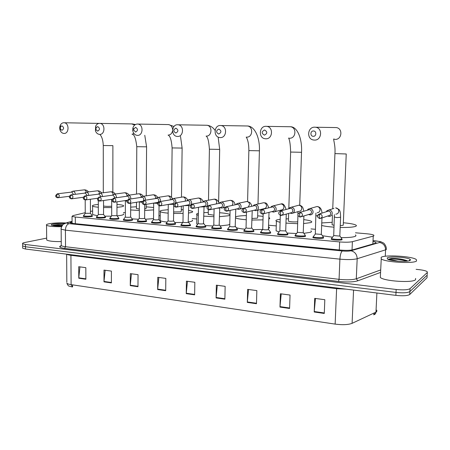 <?xml version="1.0" encoding="UTF-8"?>
<svg xmlns="http://www.w3.org/2000/svg" width="450" height="450" viewBox="0 0 450 450"><rect width="100%" height="100%" fill="white"/><g stroke="black" fill="none" stroke-linecap="round" stroke-linejoin="round"><path stroke-width="0.67" d="M323.246 237.409L323.477 238.033C322.059 238.753 313.897 238.371 312.834 237.538L313.189 236.981M305.19 235.727L305.37 236.357C303.868 237.049 295.942 236.694 294.936 235.89L295.284 235.35M287.578 234.096L287.899 234.242L287.702 234.72C286.116 235.389 278.421 235.058 277.459 234.281L277.802 233.758M270.382 232.498L270.703 232.644L270.45 233.123C268.796 233.769 261.315 233.454 260.398 232.706L260.736 232.206M253.597 230.94L253.912 231.086L253.614 231.564C251.888 232.189 244.609 231.896 243.737 231.176L244.063 230.681M237.206 229.421L237.521 229.562L237.167 230.046C235.378 230.642 228.291 230.372 227.458 229.674L227.784 229.196M221.197 227.936L221.501 228.071L221.102 228.561C217.389 229.067 214.206 228.949 211.551 228.206L211.871 227.745M205.549 226.485L205.852 226.62L205.397 227.104C201.696 227.599 198.562 227.486 196.003 226.772L196.318 226.328M190.254 225.067L190.558 225.203L190.052 225.686C186.356 226.164 183.274 226.058 180.804 225.371L181.119 224.938M175.303 223.678L175.607 223.813L175.044 224.297C171.36 224.758 168.322 224.657 165.943 223.999L166.247 223.583M160.684 222.328L160.982 222.458L160.374 222.941C156.69 223.386 153.703 223.296 151.403 222.654L151.706 222.255M146.385 221.001L146.678 221.13L146.019 221.614C142.346 222.047 139.399 221.957 137.183 221.344L137.481 220.956M132.39 219.707L132.683 219.836L131.974 220.314C128.312 220.736 125.409 220.646 123.261 220.056L123.559 219.679M118.699 218.441L118.986 218.565L118.232 219.037C114.581 219.448 111.712 219.369 109.637 218.796L109.929 218.436M105.294 217.198L105.581 217.322L104.777 217.794C101.138 218.194 98.308 218.115 96.3 217.564L96.587 217.215M92.171 215.983L92.458 216.107L91.603 216.574C87.975 216.962 85.185 216.889 83.233 216.354L83.526 216.017M341.752 239.124L342.039 239.749C340.718 240.497 332.297 240.092 331.183 239.226L331.543 238.652M85.241 212.67L72.956 215.64L72.045 216.371L75.302 217.041L339.632 241.926C345.246 242.381 349.498 242.297 352.395 241.678L373.241 236.115L373.838 235.901L373.838 235.17C372.707 234.574 370.277 234.101 366.542 233.758L355.478 232.796M92.616 210.982L90.433 211.416M315.489 229.309L310.973 228.915M276.255 225.894L269.077 225.27M196.813 218.976L192.229 218.576M160.234 215.786L158.951 215.674M125.353 212.749L123.396 212.58M72.079 221.737L70.138 222.789L73.378 223.498L340.144 250.048C345.763 250.532 350.027 250.436 352.929 249.767L375.958 243.096L375.947 242.319L373.573 241.526M416.109 269.336L419.001 269.64C423.169 270.118 425.891 270.787 427.168 271.637L427.331 272.481L410.046 288.647C407.908 289.907 403.279 290.183 396.163 289.479L25.431 244.491L22.613 243.731C22.224 243.298 22.939 242.888 24.744 242.511L46.676 238.112M427.067 277.076L427.027 277.751L409.731 294.502L409.888 291.577C407.751 292.86 403.121 293.141 396.011 292.427L25.464 246.757L22.646 245.981L22.641 245.52L22.646 245.981L25.464 246.757L396.011 292.427C403.121 293.141 407.751 292.86 409.888 291.577L427.179 275.119L409.888 291.577L410.046 288.647M427.219 274.455L427.331 272.481M373.973 314.353L373.989 313.048M374.164 312.969L374.237 314.387L373.596 314.792C375.013 314.539 375.806 313.644 375.969 312.12L376.746 311.631L376.819 310.112M335.143 324.113L336.611 288.692L70.926 255.302L71.106 284.631L72.439 286.959L71.021 286.684C69.255 285.637 68.721 287.398 66.842 283.179C67.393 283.793 68.816 284.276 71.106 284.631L335.143 324.113C342.585 325.063 348.233 324.799 352.091 323.336L375.969 312.12L376.897 293.001M409.731 294.502C407.588 295.808 402.964 296.1 395.859 295.374L25.492 249.019L22.68 248.231L22.674 247.759M130.264 285.615L130.314 273.634L138.043 274.669L137.976 286.723L130.264 285.615L130.286 285.193L137.976 286.296M103.989 281.852L103.989 270.101L111.397 271.097L111.386 282.909L103.989 281.852L104.012 281.436L111.386 282.493M78.772 278.229L78.716 266.715L85.832 267.666L85.871 279.253L78.772 278.229L78.789 277.824L85.871 278.837M216.096 297.928L216.349 285.171L225.146 286.352L224.871 299.188L216.096 297.928L216.124 297.478L224.882 298.733M247.309 302.406L247.641 289.367L256.843 290.599L256.489 303.722L247.309 302.406L247.337 301.944L256.506 303.255M279.979 307.091L280.395 293.76L290.036 295.054L289.592 308.469L279.979 307.091L280.007 306.619L289.609 307.997M314.201 312.002L314.713 298.361L324.821 299.717L324.281 313.447L314.201 312.002L314.235 311.518L324.304 312.958M157.657 289.547L157.77 277.312L165.831 278.398L165.696 290.7L157.657 289.547L157.68 289.114L165.701 290.261M186.238 293.647L186.418 281.154L194.839 282.285L194.636 294.851L186.238 293.647L186.266 293.203L194.642 294.407M72.056 286.824L72.585 286.914L72.574 284.85M187.442 281.295L186.266 293.203M158.844 277.459L157.68 289.114M315.45 298.463L314.235 311.518M281.211 293.867L280.007 306.619M248.535 289.485L247.337 301.944M217.311 285.3L216.124 297.478M79.926 266.873L78.789 277.824M105.159 270.259L104.012 281.436M131.445 273.786L130.286 285.193M381.133 257.349C384.593 254.548 412.138 256.202 416.278 259.509L416.576 260.949C413.927 263.931 384.919 262.204 381.24 258.896L381.133 257.349M415.609 278.409L415.536 279.714C412.875 283.112 383.974 281.222 380.329 277.464L381.24 258.896M397.35 261.09L398.059 261.146M410.293 260.314C408.566 262.136 391.039 261.242 387.63 259.172L387.186 257.963C389.458 256.028 408.763 257.338 410.366 259.566L410.293 260.314M407.689 261.056L406.929 260.623C402.548 259.099 397.378 258.356 391.416 258.407L388.007 259.346M388.288 259.459L388.502 259.464C390.347 259.504 393.446 260.055 397.806 261.113M406.929 260.623L407.644 261.062C402.919 259.352 397.507 258.469 391.416 258.407M406.575 261.18C401.141 259.127 388.817 258.412 388.041 259.363M313.459 130.978C310.207 130.781 310.011 136.361 313.267 136.311C316.519 136.524 316.727 130.911 313.459 130.978M314.37 140.079L313.779 140.029C306.338 139.404 307.356 126.737 314.837 127.176L315.596 127.243C323.004 128.008 321.772 140.625 314.37 140.079M321.778 222.953L332.196 222.3M343.35 222.773C349.718 223.329 353.874 224.089 355.821 225.039C356.636 225.501 356.597 225.928 355.702 226.322C353.228 227.216 348.053 227.593 340.189 227.453M355.382 234.911C356.197 235.417 356.152 235.89 355.258 236.323C353.002 237.246 348.261 237.673 341.044 237.617M332.111 224.409L332.094 224.792L334.125 225.287M340.267 225.63L343.198 225.287M334.052 227.166C328.652 226.778 324.529 226.215 321.683 225.472M332.381 237.184L322.431 235.749M264.555 129.983C261.467 131.636 261.422 133.358 264.409 135.141C267.508 133.493 267.553 131.771 264.555 129.983M265.731 138.791L265.236 138.752C258.233 138.223 259.043 125.893 266.079 126.315L266.715 126.366C273.701 127.018 272.7 139.309 265.731 138.791M280.108 222.306L276.401 221.22C275.546 220.703 275.805 220.236 277.189 219.819L280.204 219.268M286.104 218.874L288.473 218.829M303.767 219.634C307.569 220.101 310.067 220.652 311.254 221.282C312.069 221.76 311.906 222.199 310.759 222.604L303.632 223.554M310.905 230.861C311.721 231.379 311.552 231.862 310.41 232.312L303.851 233.336M288.411 220.843L288.399 221.192C290.498 221.844 293.608 222.064 297.72 221.844M297.658 223.684L285.969 223.104M296.46 233.516L287.179 233.055M279.039 231.874L276.109 230.85L276.142 229.624M218.801 129.054C215.921 130.657 215.888 132.322 218.7 134.049C221.591 132.446 221.619 130.781 218.801 129.054M220.208 137.582L219.786 137.554C213.193 137.098 213.829 125.1 220.449 125.511L220.995 125.55C227.576 126.107 226.772 138.082 220.208 137.582M252.011 218.453L257.304 218.177L257.614 217.755L257.816 210.195M235.609 216.849L236.728 216.472C238.804 215.977 242.01 215.679 246.347 215.578M257.664 215.831L263.104 216.343M268.881 217.553L269.297 217.755C270.017 218.183 269.865 218.582 268.841 218.959M269.027 227.053C269.747 227.52 269.595 227.964 268.571 228.381M263.008 219.864L251.972 220.044M246.246 219.746C240.683 219.302 237.133 218.694 235.586 217.912M269.032 212.355L268.397 229.652C266.304 229.956 264.414 229.877 262.744 229.421L253.001 229.635M245.008 229.202C241.009 228.825 238.112 228.33 236.317 227.717M175.899 128.183C173.211 129.741 173.188 131.355 175.843 133.026C178.543 131.473 178.56 129.859 175.899 128.183M177.508 136.451L177.148 136.429C170.927 136.041 171.422 124.358 177.654 124.751L178.121 124.785C184.337 125.263 183.701 136.929 177.508 136.451M203.946 212.653L208.271 212.473M219.634 212.743C224.927 213.131 228.291 213.694 229.725 214.436L229.989 214.627M229.978 215.167L228.442 215.786L219.555 216.658M229.776 224.28L228.246 224.961L220.067 225.911M208.237 214.301L213.975 215.196M213.947 216.703L203.884 216.152M198.349 215.263L196.881 214.718C196.082 214.206 196.583 213.744 198.382 213.328M213.007 225.984L205.206 225.562M197.668 224.274L196.734 223.847L196.746 222.857M135.602 127.367L133.712 129.015L133.644 129.977L135.574 132.058C138.105 130.551 138.111 128.987 135.602 127.367M137.385 135.394L137.07 135.371C134.646 134.904 133.194 133.234 132.722 130.359L132.879 128.042C133.65 125.499 135.174 124.166 137.447 124.037L137.852 124.065C143.719 124.481 143.229 135.849 137.385 135.394M173.638 211.961L180.726 211.832L181.282 211.41L181.35 206.196M168.176 213.148C163.963 212.788 161.331 212.31 160.273 211.714C159.491 211.191 160.166 210.724 162.304 210.308L168.216 209.678M181.305 209.672L183.156 209.784M188.646 210.352L192.341 211.309C193.112 211.792 192.549 212.243 190.659 212.653L188.606 212.985M192.206 220.101C192.977 220.635 192.414 221.13 190.524 221.586L188.471 221.957M183.105 213.418L173.616 213.452M182.79 222.446L174.786 222.531M167.164 222.081C163.463 221.692 161.134 221.203 160.189 220.607L160.2 219.724M97.667 126.596L96.052 127.744L95.946 129.639L97.672 131.153C100.041 129.684 100.041 128.166 97.667 126.596M99.602 134.392L99.326 134.376C97.464 134.078 96.165 132.868 95.428 130.736L95.681 126.152C96.559 124.346 97.864 123.418 99.591 123.367L99.945 123.39C105.491 123.75 105.131 134.831 99.602 134.392M144.686 209.019L146.143 208.496L146.177 204.362M130.68 207.124L136.451 206.775M146.154 206.843L153.63 207.495M136.446 208.429L139.331 209.093M153.607 209.891L144.675 210.476M139.326 210.471L130.669 209.953M125.364 208.704L125.364 208.305M153.534 218.616L145.401 219.251M138.527 219.257L132.086 218.88M61.898 125.871L60.491 126.759L60.39 129.099L61.931 130.297C64.159 128.874 64.148 127.395 61.898 125.871M63.962 133.447L63.72 133.431C62.184 133.217 61.026 132.255 60.238 130.551C59.473 128.576 59.557 126.692 60.486 124.892C61.335 123.48 62.466 122.76 63.883 122.737L64.198 122.76C69.446 123.069 69.199 133.869 63.962 133.447M98.319 207.236C95.248 206.949 93.341 206.584 92.604 206.145C91.896 205.633 92.835 205.178 95.428 204.773L98.314 204.435M116.972 204.407C120.42 204.694 122.569 205.076 123.418 205.56C124.133 206.038 123.306 206.477 120.949 206.882L116.966 207.332M123.39 213.902C124.104 214.425 123.283 214.909 120.926 215.364L117.062 215.854M103.551 206.01C105.744 206.415 108.461 206.471 111.701 206.19M111.696 207.596L103.551 207.557M111.392 216.169L104.833 216.174M97.487 215.702L92.621 214.599L92.621 213.902M340.605 217.468L339.806 236.093L333.709 235.564M327.696 216.028L329.214 216.422C331.009 216.259 332.021 215.263 332.252 213.429C332.111 211.359 331.043 210.201 329.04 209.953L327.06 210.673L326.256 211.748M341.775 238.596L341.724 239.029C340.487 239.726 332.595 239.349 331.549 238.539L331.869 238.016M321.368 218.166L328.506 215.752C329.805 215.634 330.542 214.914 330.711 213.581C330.626 212.153 329.901 211.314 328.522 211.072L327.082 211.483M321.969 217.958L321.294 234.422L315.315 233.916M308.593 214.515L310.123 214.942C311.873 214.785 312.863 213.795 313.088 211.978C312.947 209.942 311.901 208.8 309.954 208.553L308.104 209.188L307.282 210.223M323.269 236.88L323.173 237.319C321.84 237.994 314.19 237.639 313.194 236.863L313.504 236.351M301.567 216.681L309.375 214.273C310.646 214.161 311.361 213.446 311.518 212.13C311.434 210.718 310.725 209.897 309.386 209.655L308.081 209.993M303.896 215.966L303.227 232.796L297.366 232.312M289.98 213.047L291.521 213.497C293.226 213.345 294.188 212.366 294.407 210.572C294.261 208.564 293.243 207.433 291.353 207.191L289.626 207.759L288.787 208.755M305.213 235.209L305.072 235.654C303.66 236.301 296.235 235.969 295.284 235.221L295.582 234.726M282.308 215.224L290.728 212.839C291.971 212.726 292.669 212.018 292.821 210.718C292.736 209.323 292.039 208.507 290.734 208.277L289.553 208.553M286.256 214.104L285.716 230.94L279.849 230.743M271.845 211.618L273.381 212.091C275.051 211.939 275.985 210.977 276.193 209.199C276.053 207.214 275.057 206.106 273.212 205.864L271.597 206.37L270.748 207.338M287.595 233.584L287.404 234.028C285.919 234.653 278.707 234.338 277.808 233.618L278.089 233.139M263.559 213.789L272.554 211.433C273.763 211.326 274.444 210.628 274.596 209.34C274.506 207.962 273.825 207.157 272.548 206.927L271.373 207.219M254.16 210.229L255.69 210.718C257.321 210.572 258.238 209.621 258.435 207.855C258.289 205.903 257.321 204.806 255.527 204.564L254.008 205.02L253.153 205.971M270.399 231.992L270.163 232.442C268.611 233.038 261.596 232.751 260.736 232.054L262.749 229.213M245.301 212.383L254.829 210.066C256.011 209.959 256.674 209.273 256.815 207.996C256.731 206.634 256.061 205.841 254.818 205.616L253.738 205.864M252.214 210.701L251.595 228.139C249.502 228.426 247.652 228.358 246.043 227.919L246.049 227.722M236.914 208.873L238.433 209.379C240.03 209.239 240.919 208.294 241.11 206.55C240.964 204.621 240.019 203.541 238.269 203.299L236.846 203.715L235.98 204.638M253.614 230.439L253.328 230.889C249.846 231.396 246.757 231.272 244.069 230.524L244.328 230.079M227.509 211.005L237.544 208.732C238.697 208.631 239.344 207.945 239.479 206.685C239.389 205.341 238.736 204.559 237.521 204.334L236.526 204.547M235.783 209.256L235.187 226.654C233.1 226.941 231.278 226.868 229.731 226.451L229.731 226.26M220.084 207.551L221.597 208.074C223.155 207.934 224.027 207 224.201 205.273C224.061 203.372 223.132 202.303 221.428 202.067L220.089 202.438L219.218 203.349M237.218 228.926L236.886 229.376C233.404 229.866 230.372 229.748 227.784 229.028L228.037 228.606M210.172 209.661L220.669 207.428C221.799 207.326 222.429 206.651 222.559 205.403C222.469 204.075 221.828 203.304 220.646 203.085L219.724 203.271M219.729 207.996L219.161 225.208C217.069 225.484 215.28 225.416 213.789 225.011L213.795 224.831M203.664 206.263L205.161 206.797C206.685 206.662 207.529 205.74 207.703 204.03C207.557 202.151 206.651 201.099 204.992 200.863L203.726 201.201L202.854 202.089M221.203 227.447L220.826 227.897C217.35 228.369 214.363 228.263 211.877 227.571L212.113 227.16M193.275 208.344L204.204 206.156C205.307 206.061 205.92 205.391 206.044 204.154C205.954 202.843 205.329 202.078 204.171 201.864L203.321 202.028M204.047 206.769L203.496 223.796C201.409 224.061 199.648 223.999 198.214 223.611L198.214 223.436M187.627 205.009L189.112 205.549C190.603 205.419 191.43 204.508 191.593 202.815C191.447 200.959 190.558 199.918 188.938 199.688L187.746 199.997L186.874 200.869M205.554 226.001L205.127 226.451C201.656 226.912 198.72 226.806 196.324 226.142L196.549 225.748M176.788 207.051L188.128 204.919C189.208 204.823 189.804 204.159 189.922 202.933C189.833 201.639 189.219 200.886 188.089 200.672L187.296 200.812M188.713 205.571L188.184 222.412C186.103 222.671 184.371 222.615 182.981 222.238L182.987 222.075M171.973 203.782L174.054 204.255M175.601 202.838L175.86 201.628C175.708 199.8 174.842 198.765 173.261 198.534L172.136 198.821L171.259 199.682M190.26 224.589L189.787 225.039C186.322 225.484 183.431 225.388 181.119 224.747L181.339 224.37M160.706 205.791L172.429 203.704C173.481 203.608 174.066 202.956 174.178 201.746C174.083 200.464 173.486 199.721 172.378 199.513L171.647 199.637M173.728 204.396L173.531 220.798L173.211 221.062C171.135 221.316 169.431 221.259 168.092 220.899L168.092 220.742M157.044 202.843L157.995 203.141M160.296 201.521L160.487 200.469C160.335 198.658 159.491 197.646 157.944 197.415L156.881 197.674L156.004 198.523M175.309 223.211L174.786 223.661C171.326 224.089 168.486 223.999 166.252 223.38L166.461 223.02M145.013 204.559L157.089 202.523C158.119 202.427 158.692 201.78 158.799 200.582C158.704 199.316 158.113 198.579 157.033 198.377L156.347 198.484M159.047 205.672L158.917 219.482L158.569 219.741C156.499 219.988 154.817 219.932 153.529 219.583L153.529 219.437M141.733 201.42L142.397 201.825M145.333 200.216L145.463 199.333C145.316 197.55 144.489 196.543 142.976 196.318L141.969 196.56L141.097 197.393M160.689 221.861L160.116 222.311C156.667 222.727 153.866 222.638 151.706 222.041L151.909 221.698M129.69 203.355L142.701 201.246M143.432 200.621L143.769 199.446C143.674 198.191 143.094 197.466 142.043 197.263L141.401 197.359M144.714 204.638L144.624 218.188L144.248 218.453C142.183 218.689 140.524 218.638 139.281 218.301L139.281 218.16M130.697 198.962L130.781 198.225C130.635 196.464 129.825 195.469 128.346 195.244L126.523 196.29M146.385 220.539L145.766 220.989C142.324 221.394 139.562 221.31 137.481 220.736L137.672 220.404M128.903 199.215L129.082 198.332C128.981 197.094 128.419 196.38 127.384 196.178L126.782 196.268M130.697 203.192L130.641 216.928L130.236 217.187C128.177 217.417 126.54 217.367 125.336 217.046L125.336 216.911M116.37 197.747L116.432 197.145C116.28 195.401 115.487 194.417 114.041 194.197L112.269 195.216M132.39 219.251L131.726 219.696C128.295 220.089 125.573 220.011 123.559 219.454L123.739 219.139M114.593 198.006L114.716 197.246L113.057 195.12L112.494 195.193M116.978 201.831L116.949 215.691L111.69 215.685M102.358 196.571L102.392 196.082C102.24 194.361 101.464 193.393 100.058 193.174L98.331 194.164M118.699 217.991L117.99 218.43C114.564 218.812 111.876 218.734 109.929 218.205L110.104 217.901M100.592 196.813L100.676 196.183L99.045 194.079L98.516 194.147M103.551 200.52L103.556 214.481L98.331 214.487M88.639 195.429L88.661 195.047C88.509 193.348 87.744 192.386 86.372 192.167L84.69 193.134M105.294 216.754L104.535 217.192C101.121 217.564 98.471 217.491 96.587 216.979L96.756 216.686M86.884 195.66L86.94 195.148L85.343 193.067L84.842 193.129M90.399 199.26L90.439 213.294L85.247 213.311M75.218 194.321L75.229 194.034C75.077 192.352 74.329 191.402 72.979 191.188L71.347 192.133M92.171 215.544L91.367 215.977C87.964 216.338 85.348 216.27 83.52 215.775L83.683 215.494M73.468 194.541L71.933 192.071L71.46 192.127M61.599 226.699C53.539 226.783 48.521 226.305 46.541 225.253C45.934 224.674 46.969 224.145 49.646 223.661C54.146 222.958 59.473 222.716 65.616 222.941M61.948 225.99C56.678 226.108 53.196 225.833 51.508 225.163C50.873 224.758 51.491 224.381 53.364 224.038C56.531 223.549 60.221 223.397 64.429 223.599M62.916 224.73L58.134 224.533L53.184 225.135L60.351 226.029M61.251 241.599C53.432 241.678 48.578 241.138 46.693 239.979L46.688 239.259M62.843 224.803L58.134 224.533M62.499 225.197L53.184 225.135M372.864 244.041L373.241 236.115M352.035 249.969L352.395 241.678M339.3 249.964L339.632 241.926M75.336 223.695L75.302 217.041M72.073 221.484L67.59 222.638C66.291 223.037 66.797 223.369 69.103 223.644L342.321 250.965C346.095 251.291 348.958 251.229 350.916 250.774L380.019 242.342C380.599 241.751 378.956 241.251 375.092 240.834L373.613 240.699M386.314 248.479L386.342 249.514L385.588 249.834L385.267 256.269M375.457 240.801L375.092 240.834M380.391 272.481L357.857 280.8C353.481 282.099 347.017 282.313 338.456 281.424L64.597 248.389C59.439 247.646 58.331 246.718 61.279 245.616M396.163 289.479L395.859 295.374M25.431 244.491L25.492 249.019M379.637 242.488C383.411 243.349 385.397 245.796 385.588 249.834L357.182 258.722L356.287 278.786L380.514 270M350.916 250.774C354.876 251.724 356.968 254.374 357.182 258.722C353.284 259.701 347.529 259.847 339.902 259.155L339.064 279.326C346.652 280.102 352.395 279.923 356.287 278.786L357.857 280.8M342.321 250.965C341.021 252.039 340.217 254.768 339.902 259.155L65.407 230.158L65.526 246.724L339.064 279.326L338.456 281.424M69.103 223.644C66.847 224.404 65.616 226.575 65.407 230.158L61.149 229.168L61.161 228.561M61.273 244.912L61.279 245.599C61.83 246.066 63.242 246.442 65.526 246.724L64.597 248.389M64.564 223.526L67.59 222.638M71.066 223.144L71.055 222.002M66.836 282.291L66.645 254.166M427.027 277.751L427.179 275.119M70.881 254.7L70.926 255.302C68.76 255.026 67.365 254.649 66.741 254.183M352.091 323.336L353.565 290.081M346.23 289.164L336.611 288.692L336.617 287.961M335.042 139.399C341.961 139.899 343.142 128.278 336.223 127.569L334.789 127.547M334.946 153.596L346.196 153.979M290.632 152.055L301.528 152.291C302.299 138.864 297.405 126.619 290.436 126.748L289.221 126.731M289.468 138.229C296.01 138.707 296.989 127.356 290.436 126.748L266.715 126.366M248.861 150.598L259.414 150.806C260.016 137.947 254.846 126.017 247.382 125.983L246.347 125.966M246.594 137.132C252.793 137.588 253.592 126.501 247.382 125.983L220.995 125.55M209.413 149.22L219.679 149.406L218.149 137.064M206.196 136.091C212.068 136.536 212.715 125.707 206.831 125.258L205.937 125.246M172.114 147.921L182.126 148.084L180.512 136.389M168.058 135.112C170.432 134.977 171.934 133.566 172.564 130.882M172.643 129.527C172.299 126.726 170.938 125.072 168.559 124.582L167.777 124.566M136.783 146.689L146.588 146.829L144.765 135.304M131.996 134.19L134.032 133.627M134.679 125.055L131.698 123.924M103.275 145.519L112.894 145.643M98.741 123.452L97.532 123.317M320.012 213.789L319.14 216.461L320.006 218.627C322.909 217.131 322.914 215.516 320.012 213.789L317.644 215.595M335.818 214.166C337.567 214.009 338.558 213.036 338.788 211.247C338.653 209.233 337.607 208.108 335.649 207.872L339.041 209.464C339.739 210.932 340.442 210.6 340.611 217.266L336.78 217.592L334.463 217.018M329.04 209.953L333.906 208.417M300.347 212.287L299.43 214.92L300.341 217.058C303.171 215.584 303.176 213.998 300.347 212.287L298.147 213.716M317.143 212.754C318.853 212.597 319.821 211.635 320.04 209.869C319.905 207.883 318.887 206.769 316.98 206.533L315.405 206.989M317.554 216.09L315.996 215.595M281.194 210.825L280.243 213.424L281.199 215.539C283.956 214.082 283.956 212.513 281.194 210.825L279.191 211.939M293.017 213.069L298.929 211.376C300.606 211.224 301.545 210.274 301.759 208.519C301.624 206.561 300.628 205.464 298.772 205.228L297.349 205.605M262.541 209.402L261.551 211.961L262.553 214.054C265.241 212.619 265.236 211.067 262.541 209.402L260.741 210.263M274.742 211.731L281.166 210.032C282.803 209.88 283.719 208.941 283.922 207.208C283.787 205.273 282.814 204.193 281.008 203.957L279.714 204.278M244.361 208.018L243.343 210.538L244.384 212.608C246.999 211.191 246.994 209.661 244.361 208.018L242.752 208.688M256.933 210.414L263.829 208.716C265.427 208.575 266.327 207.641 266.518 205.926C266.383 204.019 265.433 202.95 263.672 202.719L262.491 202.984M226.648 206.662L225.596 209.149L226.671 211.196C229.224 209.801 229.219 208.288 226.648 206.662L225.208 207.186M248.13 207.118L249.531 204.671C249.39 202.792 248.462 201.741 246.746 201.504L245.666 201.735M209.374 205.346L208.294 207.799L209.407 209.824C211.899 208.446 211.888 206.955 209.374 205.346L208.091 205.763M235.822 209.121L234.411 209.441M232.116 205.464L232.942 203.451C232.802 201.594 231.896 200.554 230.226 200.323L229.23 200.52M192.527 204.058L191.419 206.477L192.566 208.485C194.996 207.124 194.979 205.65 192.527 204.058L191.374 204.39M219.735 207.624L219.504 208.069L217.024 208.204M216.191 203.951L216.743 202.258C216.602 200.424 215.719 199.395 214.082 199.17L213.171 199.339M176.091 202.804L174.96 205.189L176.136 207.174C178.504 205.83 178.493 204.373 176.091 202.804L175.05 203.074M204.047 206.511L203.788 206.843L200.284 206.944M200.537 202.528L200.919 201.094C200.779 199.282 199.907 198.264 198.315 198.039L197.466 198.191M160.048 201.583L158.895 203.934L160.104 205.898C162.416 204.57 162.394 203.13 160.048 201.583L159.109 201.803M188.775 205.521L184.106 205.672M185.186 201.172L185.451 199.952C185.31 198.169 184.461 197.162 182.903 196.937L182.121 197.066M144.388 200.385L143.213 202.708L144.45 204.654C146.706 203.344 146.689 201.921 144.388 200.385L143.539 200.571M173.784 204.311L168.497 204.407M170.151 199.868L170.336 198.838C170.19 197.078 169.363 196.082 167.839 195.862L167.113 195.975M129.099 199.221L127.901 201.51L129.167 203.439C131.372 202.14 131.344 200.734 129.099 199.221L128.323 199.373M157.933 203.428L153.619 203.107M155.424 198.613L155.554 197.752C155.413 196.009 154.597 195.024 153.112 194.805L152.432 194.906M114.165 198.079L112.944 200.34L114.238 202.247C116.387 200.964 116.364 199.575 114.165 198.079L113.451 198.208M142.279 202.348L139.376 201.966M141.013 197.404L141.103 196.684C140.957 194.963 140.158 193.995 138.707 193.776L138.071 193.866M99.568 196.965L98.336 199.198L99.653 201.088C101.751 199.822 101.722 198.444 99.568 196.965L98.921 197.072M127.007 201.223L125.392 200.886M126.956 195.767L126.962 195.643C126.816 193.944 126.034 192.982 124.616 192.769L124.026 192.847M85.309 195.874L84.06 198.084L85.399 199.952C87.452 198.697 87.418 197.342 85.309 195.874L84.707 195.969M113.119 194.411C112.899 192.836 112.134 191.959 110.829 191.779L110.272 191.852M112.095 200.042L111.707 199.828M71.37 194.811L70.104 196.993L71.466 198.844C73.468 197.606 73.434 196.262 71.37 194.811L70.813 194.895M99.562 193.224C99.281 191.773 98.539 190.969 97.335 190.817L96.812 190.879M57.741 193.77L56.458 195.924L57.842 197.758C59.799 196.532 59.766 195.204 57.741 193.77L57.223 193.843M86.299 192.167C85.995 190.778 85.269 190.013 84.122 189.872L83.633 189.928M72.084 223.341L72.045 216.371M342.09 239.282L342.073 239.732M175.607 223.813L175.601 224.106M190.558 225.203L190.553 225.506M205.852 226.62L205.847 226.941M221.501 228.071L221.496 228.409M237.521 229.562L237.51 229.911M253.912 231.086L253.907 231.446M270.703 232.644L270.692 233.027M287.899 234.242L287.887 234.641M305.516 235.879L305.505 236.295M323.578 237.561L323.561 237.994M375.913 243.118L375.947 242.319M386.291 248.304C386.241 245.632 383.496 242.691 383.586 243.045L380.734 241.689L373.613 240.632M22.613 243.731L22.68 248.231M72.073 221.338L67.044 222.632L63.619 224.117C63.186 223.644 60.429 228.634 61.149 229.168L61.279 245.599L60.266 246.516L61.346 245.655M373.731 314.724L375.711 313.234M408.915 260.837L410.366 259.566M343.26 224.882L346.241 153.979M336.223 127.569L315.596 127.243M332.736 208.789L334.941 153.703C335.683 143.713 332.156 137.227 334.491 139.359M332.094 224.792L332.471 215.308M299.717 205.251L301.522 152.387M276.401 221.22L276.109 230.85M288.804 208.727L290.632 152.151C290.188 136.339 287.544 137.976 289.001 138.195M288.399 221.192L288.652 213.424M257.985 204.007L259.408 150.891M247.584 201.51L248.856 150.683C248.878 142.374 247.174 138.876 246.887 138.291L246.201 137.104M215.078 130.399C212.884 127.249 210.133 125.533 206.831 125.258L178.121 124.785M218.627 202.106L219.679 149.484M196.881 214.718L196.734 223.847M208.491 200.211L209.413 149.299C208.873 141.334 207.771 136.929 206.094 136.097M208.232 214.577L208.322 209.593M173.993 126.495L168.559 124.582L137.852 124.065M133.644 129.977L132.722 130.359M133.712 129.015L132.879 128.042M181.474 197.173L182.126 148.151M160.273 211.714L160.189 220.607M171.54 197.353L172.114 147.988C171.472 140.102 170.145 135.81 168.126 135.118M135.45 124.532L132.384 123.936L99.945 123.39M95.946 129.639L95.428 130.736M96.052 127.744L95.681 126.152M146.239 195.834L146.588 146.891M136.524 194.085L136.783 146.751C135.866 138.606 134.331 134.421 132.176 134.196M136.446 208.648L136.479 202.264M99.039 123.401L64.198 122.76M60.39 129.099L60.238 130.551M60.491 126.759L60.486 124.892M112.837 192.06L112.894 145.699M92.604 206.145L92.621 214.599M103.292 192.752L103.275 145.569C103.039 140.271 101.891 136.547 99.827 134.392M339.93 236.008L341.696 238.551M341.758 239.012L341.724 239.856M319.674 218.621C315.866 216.377 317.407 214.875 319.866 213.784L328.382 211.067M334.412 214.65L333.703 235.806M333.664 235.783L331.481 238.494M326.959 211.523L327.06 210.673M331.549 238.539L331.515 239.383M309.954 208.553L316.98 206.533C320.017 206.713 321.683 208.901 321.986 213.109M321.441 234.326L323.19 236.841M323.252 237.285L323.218 238.118M300.015 217.058C297.067 215.572 297.135 213.981 300.206 212.282L309.251 209.649M315.911 213.137L315.309 234.152M315.27 234.129L313.132 236.818M307.935 210.032L308.104 209.188M313.194 236.863L313.166 237.69M291.353 207.191L298.772 205.228C299.807 205.054 300.921 205.537 302.124 206.679C302.676 207.062 303.238 208.581 303.812 211.236M303.401 232.689L305.139 235.17M305.196 235.597L305.168 236.419M280.873 215.533C277.903 214.02 277.965 212.451 281.064 210.819L290.61 208.271M297.855 211.68L297.979 214.217M297.36 232.537L297.951 215.078M297.326 232.515L295.228 235.176M289.384 208.597L289.626 207.759M295.284 235.221L295.256 236.042M273.212 205.864L281.008 203.957C283.078 203.186 284.76 205.031 286.065 209.486M285.795 231.092L287.522 233.544M287.584 233.955L287.556 234.765M262.226 214.048C259.284 212.558 259.352 211.005 262.418 209.396L272.436 206.921M280.238 210.274L280.327 210.943M279.844 230.963L280.322 215.415M279.81 230.94L277.751 233.578M271.299 207.203L271.597 206.37M277.808 233.618L277.779 234.428M255.527 204.564L263.672 202.719C265.399 203.186 266.591 201.679 268.734 207.838M268.616 229.528L270.332 231.953M270.388 232.346L270.366 233.151M244.058 212.602C241.138 211.376 241.2 209.846 244.249 208.013L254.711 205.611M263.031 208.912L263.087 209.233M262.744 229.421L263.171 213.958M253.654 205.852L254.008 205.02M260.736 232.054L260.713 232.858M238.269 203.299L246.746 201.504L249.587 202.359C250.588 203.602 250.639 202.697 251.814 206.274M243.248 208.277L239.569 209.115M251.843 228.004L253.547 230.406M253.603 230.782L253.581 231.576M226.35 211.191C223.464 209.981 223.526 208.468 226.541 206.657L237.42 204.328M246.043 227.919L246.437 212.107M246.009 227.897L244.018 230.484M236.436 204.542L236.846 203.715M244.069 230.524L244.052 231.317M221.428 202.067L230.226 200.323C232.476 200.554 233.91 200.728 235.282 204.789M225.062 207.326L222.638 207.849M235.457 226.513L237.156 228.893M237.212 229.252L237.195 230.034M209.087 209.818C206.556 208.963 206.049 206.927 209.273 205.341L220.551 203.079M229.731 226.451L230.079 210.426M229.703 226.429L227.739 228.994M219.628 203.265L220.089 202.438M227.784 229.028L227.768 229.815M204.992 200.863L214.082 199.17C216.338 198.945 218.019 200.346 219.133 203.366M207.551 206.314L206.117 206.601M219.454 225.062L221.147 227.413M221.197 227.756L221.181 228.532M192.246 208.479C189.461 207.366 189.523 205.892 192.431 204.053L204.081 201.859M213.789 225.011L214.099 208.828M213.761 224.994L211.826 227.537M203.22 202.022L203.726 201.201M211.877 227.571L211.86 228.347M188.938 199.688L198.315 198.039C200.548 197.977 202.179 199.176 203.209 201.623M190.575 205.273L189.996 205.38M203.816 223.644L205.504 225.968M205.554 226.299L205.537 227.064M175.821 207.169C173.053 206.049 173.109 204.593 176.001 202.798L188.004 200.672M198.214 223.611L198.478 207.304M198.186 223.594L196.279 226.108M187.2 200.812L187.746 199.997M196.324 226.142L196.312 226.912M173.261 198.534L182.903 196.937C184.984 196.858 186.57 197.899 187.656 200.053M188.528 222.255L190.209 224.561M172.001 203.777L172.294 204.007M190.26 224.871L190.249 225.63M159.784 205.892C157.039 204.789 157.101 203.349 159.964 201.578L172.299 199.507M182.981 222.238L183.206 205.841M182.959 222.221L181.074 224.713M171.546 199.631L172.136 198.821M181.119 224.747L181.108 225.506M157.944 197.415L167.839 195.862C169.813 195.773 171.36 196.706 172.485 198.664M173.588 220.899L175.258 223.178M175.309 223.481L175.297 224.229M144.135 204.649C142.802 204.092 142.211 203.597 142.358 203.158C141.941 202.168 142.588 201.246 144.309 200.379L156.96 198.371M168.092 220.899L168.272 204.446M168.069 220.882L166.213 223.352M156.251 198.484L156.881 197.674M166.252 223.38L166.241 224.134M142.976 196.318L153.112 194.805C155.025 194.715 156.555 195.587 157.703 197.421M158.968 219.572L160.639 221.833M141.739 201.42L142.132 201.701M160.684 222.114L160.678 222.862M128.846 203.428C127.519 202.866 126.934 202.376 127.086 201.954C126.675 200.987 127.316 200.076 129.021 199.215L141.969 197.263M153.669 203.096L153.529 219.583M153.506 219.566L151.672 222.013M141.3 197.359L141.969 196.56M151.706 222.041L151.701 222.789M128.346 195.244L138.707 193.776C140.586 193.686 142.11 194.518 143.274 196.273M144.675 218.278L146.34 220.511M146.385 220.787L146.379 221.524M113.918 202.241C112.601 201.679 112.016 201.195 112.174 200.779C111.746 199.856 112.382 198.956 114.092 198.073L127.316 196.178M139.371 201.803L139.281 218.301M139.258 218.284L137.447 220.708M126.686 196.268L127.389 195.469M137.481 220.736L137.475 221.473M114.722 202.174L127.305 200.256M114.041 194.197L124.616 192.769C126.456 192.673 127.963 193.461 129.144 195.131M130.686 217.007L132.351 219.223M132.39 219.482L132.39 220.213M99.332 201.083C98.032 200.531 97.453 200.047 97.605 199.643C97.172 198.737 97.802 197.843 99.506 196.959L112.989 195.114M125.381 200.548L125.336 217.046L123.525 219.431M112.399 195.193L113.136 194.4M123.559 219.454L123.553 220.185M100.108 201.021L112.309 199.243M100.058 193.174L110.829 191.779C112.629 191.689 114.126 192.437 115.318 194.023M117 215.769L118.654 217.963M118.699 218.211L118.693 218.931M85.078 199.946L83.621 199.069C83.312 199.192 82.581 196.723 85.247 195.874L98.983 194.079M111.684 199.339L111.69 215.814M111.668 215.797L109.896 218.177M98.421 194.153L99.191 193.365M109.929 218.205L109.929 218.925M85.821 199.896L97.678 198.248M86.372 192.167L97.335 190.817C99.101 190.721 100.581 191.436 101.784 192.949M103.596 214.554L105.255 216.731M105.294 216.962L105.294 217.676M71.145 198.838L69.694 197.955C69.39 198.067 68.664 195.654 71.308 194.811L85.281 193.061M98.331 214.611L98.314 200.672M98.308 214.594L96.553 216.951M84.752 193.129L85.551 192.347M96.587 216.979L96.587 217.688M71.865 198.793L83.391 197.257M72.979 191.188L84.122 189.872C85.854 189.776 87.328 190.457 88.532 191.903M90.478 213.368L92.132 215.522M92.171 215.741L92.171 216.45M57.521 197.752C56.981 197.752 53.55 196.189 57.684 193.77L71.876 192.071M85.247 213.429L85.196 199.958M85.23 213.418L83.492 215.752M71.37 192.127L72.197 191.351M83.52 215.775L83.526 216.478M58.213 197.713L69.435 196.284M46.541 225.253L46.693 239.979"/></g></svg>

